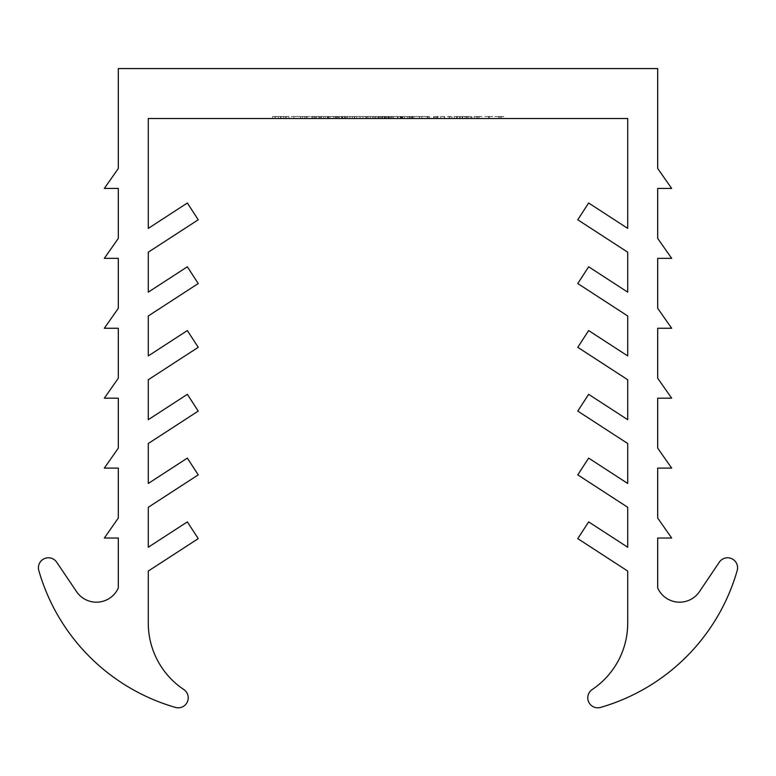 <?xml version="1.0" encoding="UTF-8"?>
<svg xmlns="http://www.w3.org/2000/svg" width="776" height="776" viewBox="0 0 776 776"><rect width="100%" height="100%" fill="white"/><g stroke="black" fill="none" stroke-linecap="round" stroke-linejoin="round"><path stroke-width="0.58" stroke-dasharray="3.88 2.91" d="M419.244 116.516L409.175 116.516L419.321 116.516L419.35 118.515L436.277 118.515L362.964 118.515L419.331 118.515L419.341 116.516L419.321 118.515L419.806 116.516L427.13 116.516L427.13 118.515L427.13 116.516L429.506 116.516L429.506 118.515L429.506 116.516L427.13 116.516L427.13 118.515L427.13 116.516L419.244 116.516L419.244 118.515M427.935 116.516L411.552 116.516L421.707 116.516L421.707 118.515L421.814 116.516L427.935 116.516L427.935 118.515M372.926 118.515L383.092 118.515L372.926 118.515L372.926 116.516L372.926 118.515M336.571 118.515L349.889 118.515L333.622 118.515L336.571 118.515L336.571 116.516L344.466 116.516L344.466 118.515M291.611 116.516L300.448 116.516L300.448 118.515L291.611 118.515L309.566 118.515L300.448 118.515L300.448 116.516L291.611 116.516L291.611 118.515M342.769 118.515L345.145 118.515L342.769 118.515L342.769 116.516L342.769 118.515M375.632 118.515L404.432 118.515L375.632 118.515L375.632 116.516L375.632 118.515M457.287 118.515L474.223 118.515L457.287 118.515L457.287 116.516L457.287 118.515M476.619 118.515L503.702 118.515L476.619 118.515L476.619 116.516L474.223 116.516L474.223 118.515L474.223 116.516L477.715 116.516L477.715 118.515M302.446 118.515L315.328 118.515L302.446 118.515L302.446 116.516L302.446 118.515M148.284 118.515L627.716 118.515L627.716 228.386L588.654 203.021L577.771 219.773L627.716 252.2L627.716 292.154L588.654 266.789L577.771 283.541L627.716 315.977L627.716 355.932L588.654 330.566L577.771 347.318L627.716 379.745L627.716 419.7L588.654 394.334L577.771 411.086L627.716 443.523L627.716 483.467L588.654 458.102L577.771 474.863L627.716 507.291L627.716 547.245L588.654 521.879L577.771 538.631L627.716 571.058L627.716 623.089A79.909 79.909 0 0 1 592.204 689.524A9.991 9.991 0 0 0 600.517 707.431A199.762 199.762 0 0 0 737.2 570.515A9.991 9.991 0 0 0 719.313 562.183L699.457 591.622A23.969 23.969 0 0 1 657.679 587.956L657.679 538.02L671.667 538.02L657.679 518.038L657.679 468.103L671.667 468.103L657.679 448.121L657.679 398.185L671.667 398.185L657.679 378.203L657.679 328.267L671.667 328.267L657.679 308.285L657.679 258.35L671.667 258.35L657.679 238.377L657.679 188.432L671.667 188.432L657.679 168.46L657.679 68.569L118.321 68.569L118.321 168.46L104.333 188.432L118.321 188.432L118.321 238.377L104.333 258.35L118.321 258.35L118.321 308.285L104.333 328.267L118.321 328.267L118.321 378.203L104.333 398.185L118.321 398.185L118.321 448.121L104.333 468.103L118.321 468.103L118.321 518.038L104.333 538.02L118.321 538.02L118.321 587.956A23.969 23.969 0 0 1 76.543 591.622L56.687 562.183A9.991 9.991 0 0 0 38.8 570.515A199.762 199.762 0 0 0 175.483 707.431A9.991 9.991 0 0 0 183.796 689.524A79.909 79.909 0 0 1 148.284 623.089L148.284 571.058L198.229 538.631L187.346 521.879L148.284 547.245L148.284 507.291L198.229 474.863L187.346 458.102L148.284 483.467L148.284 443.523L198.229 411.086L187.346 394.334L148.284 419.7L148.284 379.745L198.229 347.318L187.346 330.566L148.284 355.932L148.284 315.977L198.229 283.541L187.346 266.789L148.284 292.154L148.284 252.2L198.229 219.773L187.346 203.021L148.284 228.386L148.284 118.515M457.19 118.515L470.498 118.515L454.241 118.515L457.19 118.515L457.19 116.516L465.076 116.516L465.076 118.515M434.929 118.515L451.865 118.515L434.929 118.515L434.929 116.516L434.929 118.515M275.587 118.515L288.895 118.515L272.638 118.515L275.587 118.515L275.587 116.516L283.473 116.516L283.473 118.515M359.957 116.516L349.889 116.516L367.843 116.516L367.843 118.515L370.21 118.515L349.889 118.515L367.843 118.515L352.255 118.515L367.843 118.515L367.843 116.516L370.21 116.516L370.21 118.515L370.21 116.516L367.843 116.516L367.843 118.515L367.843 116.516L359.957 116.516L359.957 118.515M328.132 118.515L338.365 118.515L321.089 118.515L328.132 118.515L328.132 116.516L335.242 116.516L335.242 118.515M320.857 118.515L329.897 118.515L311.942 118.515L327.52 118.515L319.392 118.515L326.172 118.515L320.857 118.515L320.857 116.516L315.328 116.516L315.328 118.515L315.328 116.516L304.822 116.516L304.822 118.515L304.822 116.516L315.328 116.516L315.328 118.515L315.328 116.516L304.822 116.516L304.822 118.515L304.822 116.516L302.446 116.516L315.328 116.516L315.328 118.515M354.293 118.515L370.55 118.515L354.293 118.515L354.293 116.516L354.293 118.515M440.681 118.515L450.846 118.515L440.681 118.515L440.681 116.516L440.681 118.515M378.542 116.516L401.056 116.516L362.964 116.516L378.542 116.516L378.542 118.515M411.794 116.516L384.615 116.516L384.615 118.515L384.615 116.516L412.667 116.516L412.667 118.515L412.667 116.516L411.794 116.516L411.794 118.515M409.369 116.516L409.369 118.515M401.658 116.516L401.658 118.515M391.017 116.516L386.341 116.516L386.341 118.515L386.341 116.516L391.017 116.516L391.017 118.515L391.017 116.516M402.695 116.516L402.695 118.515M407.633 116.516L407.633 118.515L407.633 116.516M372.839 116.516L372.839 118.515M367.989 116.516L367.989 118.515L367.989 116.516M374.827 116.516L374.827 118.515L374.827 116.516M375.953 116.516L375.953 118.515M379.415 116.516L379.415 118.515M385.303 116.516L385.303 118.515M393.529 116.516L393.529 118.515M401.037 116.516L386.138 116.516L412.221 116.516L388.504 116.516L401.037 116.516L401.056 118.515L401.056 116.516L401.056 118.515L401.056 116.516L381.753 116.516L381.753 118.515L381.753 116.516L401.056 116.516L401.037 118.515M392.307 116.516L392.307 118.515M387.806 116.516L387.806 118.515M384.527 116.516L384.527 118.515M382.442 116.516L382.442 118.515M381.753 116.516L381.753 118.515M362.964 116.516L362.964 118.515L362.964 116.516M365.826 116.516L365.826 118.515M373.188 116.516L373.188 118.515M477.715 116.516L478.055 118.515M478.055 116.516L488.967 116.516L488.967 118.515M488.967 116.516L499.851 116.516L499.851 118.515M499.851 116.516L500.19 118.515M500.19 116.516L503.702 116.516L503.702 118.515M503.702 116.516L501.325 116.516L501.325 118.515M501.325 116.516L498.793 116.516L498.793 118.515M498.793 116.516L489.249 116.516L489.249 118.515M489.249 116.516L488.715 116.516L488.715 118.515M488.715 116.516L479.141 116.516L479.141 118.515M479.141 116.516L476.619 116.516M465.076 116.516L466.91 116.516L466.91 118.515M466.91 116.516L459.925 116.516L459.925 118.515M459.925 116.516L462.661 116.516L462.661 118.515M462.661 116.516L470.498 116.516L470.498 118.515M470.498 116.516L462.244 116.516L462.244 118.515M462.244 116.516L454.241 116.516L454.241 118.515M454.241 116.516L457.19 116.516M462.37 116.516L468.132 116.516L456.608 116.516L462.37 116.516L462.37 118.515L468.132 118.515L462.37 118.515M468.132 116.516L468.132 118.515M462.166 116.516L462.166 118.515M456.608 116.516L456.608 118.515M409.175 116.516L409.175 118.515M427.13 116.516L427.13 118.515M419.331 116.516L419.341 118.515M411.552 116.516L411.552 118.515L411.552 116.516M444.648 116.516L434.929 116.516L437.295 116.516L437.295 118.515L437.295 116.516L444.648 116.516L444.648 118.515M451.865 116.516L451.865 118.515M449.498 116.516L449.498 118.515L449.498 116.516M449.217 116.516L449.217 118.515M444.231 116.516L444.231 118.515M437.664 116.516L437.664 118.515M437.295 116.516L437.295 118.515M467.006 116.516L457.287 116.516L459.654 116.516L459.654 118.515L459.654 116.516L467.006 116.516L467.006 118.515M474.223 116.516L474.223 118.515L474.223 116.516M471.856 116.516L471.856 118.515L471.856 116.516M471.575 116.516L471.575 118.515M466.589 116.516L466.589 118.515M460.022 116.516L460.022 118.515M459.654 116.516L459.654 118.515M283.473 116.516L285.306 116.516L285.306 118.515M285.306 116.516L278.322 116.516L278.322 118.515M278.322 116.516L281.058 116.516L281.058 118.515M281.058 116.516L288.895 116.516L288.895 118.515M288.895 116.516L280.64 116.516L280.64 118.515M280.64 116.516L272.638 116.516L272.638 118.515M272.638 116.516L275.587 116.516M280.767 116.516L286.528 116.516L275.005 116.516L280.767 116.516L280.767 118.515L286.528 118.515L280.767 118.515M286.528 116.516L286.528 118.515M280.563 116.516L280.563 118.515M275.005 116.516L275.005 118.515M380.686 116.516L404.432 116.516L375.632 116.516L378.009 116.516L378.009 118.515L378.009 116.516L380.686 116.516L380.686 118.515M384.663 116.516L384.663 118.515M390.813 116.516L390.813 118.515M397.894 116.516L397.894 118.515M404.432 116.516L404.432 118.515M402.065 116.516L402.065 118.515L402.065 116.516M397.477 116.516L397.477 118.515M391.22 116.516L391.22 118.515M388.844 116.516L388.844 118.515L388.844 116.516M384.256 116.516L384.256 118.515M378.009 116.516L378.009 118.515M344.466 116.516L349.889 116.516L349.889 118.515L349.889 116.516L341.624 116.516L341.624 118.515M360.025 116.516L360.025 118.515L360.035 116.516L367.843 116.516L360.035 116.516M367.843 116.516L367.843 118.515M360.054 116.516L360.054 118.515M352.255 116.516L352.255 118.515M342.769 116.516L345.145 116.516L345.145 118.515L345.145 116.516L342.769 116.516M335.242 116.516L337.347 116.516L337.347 118.515M337.347 116.516L328.432 116.516L328.432 118.515M328.432 116.516L318.713 116.516L318.713 118.515M318.713 116.516L320.934 116.516L320.934 118.515M320.934 116.516L328.49 116.516L328.49 118.515M328.49 116.516L336.26 116.516L336.26 118.515M336.26 116.516L338.365 116.516L338.365 118.515M338.365 116.516L321.089 116.516L321.089 118.515M321.089 116.516L328.132 116.516M321.332 116.516L335.989 116.516L321.332 116.516L321.332 118.515L335.989 118.515L321.332 118.515M335.989 116.516L335.989 118.515L347.512 118.515L335.989 118.515L335.989 116.516L347.512 116.516L335.989 116.516M323.631 116.516L323.631 118.515M328.607 116.516L328.607 118.515M309.566 116.516L300.448 116.516L309.566 116.516L309.566 118.515M307.189 116.516L300.525 116.516L307.189 116.516L307.189 118.515L293.978 118.515L307.189 118.515M293.978 116.516L300.525 116.516L293.978 116.516L293.978 118.515M300.525 116.516L300.525 118.515L300.525 116.516M306.19 116.516L306.19 118.515M315.328 116.516L312.951 116.516L312.951 118.515M312.951 116.516L320.818 116.516L320.818 118.515M320.818 116.516L328.539 116.516L328.539 118.515M328.539 116.516L325.454 116.516L325.454 118.515M325.454 116.516L328.316 116.516L328.316 118.515M328.316 116.516L329.897 116.516L329.897 118.515M329.897 116.516L320.75 116.516L320.75 118.515M320.75 116.516L311.942 116.516L311.942 118.515M311.942 116.516L314.309 116.516L314.309 118.515M314.309 116.516L316.375 116.516L316.375 118.515M316.375 116.516L320.798 116.516L320.798 118.515M320.798 116.516L327.52 116.516L327.52 118.515M327.52 116.516L319.392 116.516L319.392 118.515L319.392 116.516L326.172 116.516L326.172 118.515M326.172 116.516L320.857 116.516M346.29 116.516L346.29 118.515M339.306 116.516L339.306 118.515M342.041 116.516L342.041 118.515M341.624 116.516L333.622 116.516L333.622 118.515M333.622 116.516L336.571 116.516M347.512 116.516L347.512 118.515M341.547 116.516L341.547 118.515M341.75 116.516L341.75 118.515M370.55 116.516L354.293 116.516L370.55 116.516L370.55 118.515M356.659 116.516L356.659 118.515M354.613 116.516L354.613 118.515M366.534 116.516L366.534 118.515M372.926 116.516L383.092 116.516L383.092 118.515L383.092 116.516L372.926 116.516M400.348 116.516L400.348 118.515M412.221 116.516L412.221 118.515M410.194 116.516L410.194 118.515M400.27 116.516L400.27 118.515M388.504 116.516L388.504 118.515M402.734 116.516L402.734 118.515L402.734 116.516M413.918 116.516L413.918 118.515M400.823 116.516L400.823 118.515M389.377 116.516L389.377 118.515M386.138 116.516L386.138 118.515M421.707 116.516L421.707 118.515L421.707 116.516M433.639 116.516L433.639 118.515M433.91 116.516L433.91 118.515M436.277 116.516L436.277 118.515L436.277 116.516M428.071 116.516L428.071 118.515M440.681 116.516L450.846 116.516L450.846 118.515L450.846 116.516L440.681 116.516"/><path stroke-width="1.16" d="M148.284 118.515L627.716 118.515L627.716 228.386L588.654 203.021L577.771 219.773L627.716 252.2L627.716 292.154L588.654 266.789L577.771 283.541L627.716 315.977L627.716 355.932L588.654 330.566L577.771 347.318L627.716 379.745L627.716 419.7L588.654 394.334L577.771 411.086L627.716 443.523L627.716 483.467L588.654 458.102L577.771 474.863L627.716 507.291L627.716 547.245L588.654 521.879L577.771 538.631L627.716 571.058L627.716 623.089A79.909 79.909 0 0 1 592.204 689.524A9.991 9.991 0 0 0 600.517 707.431A199.762 199.762 0 0 0 737.2 570.515A9.991 9.991 0 0 0 719.313 562.183L699.457 591.622A23.969 23.969 0 0 1 657.679 587.956L657.679 538.02L671.667 538.02L657.679 518.038L657.679 468.103L671.667 468.103L657.679 448.121L657.679 398.185L671.667 398.185L657.679 378.203L657.679 328.267L671.667 328.267L657.679 308.285L657.679 258.35L671.667 258.35L657.679 238.377L657.679 188.432L671.667 188.432L657.679 168.46L657.679 68.569L118.321 68.569L118.321 168.46L104.333 188.432L118.321 188.432L118.321 238.377L104.333 258.35L118.321 258.35L118.321 308.285L104.333 328.267L118.321 328.267L118.321 378.203L104.333 398.185L118.321 398.185L118.321 448.121L104.333 468.103L118.321 468.103L118.321 518.038L104.333 538.02L118.321 538.02L118.321 587.956A23.969 23.969 0 0 1 76.543 591.622L56.687 562.183A9.991 9.991 0 0 0 38.8 570.515A199.762 199.762 0 0 0 175.483 707.431A9.991 9.991 0 0 0 183.796 689.524A79.909 79.909 0 0 1 148.284 623.089L148.284 571.058L198.229 538.631L187.346 521.879L148.284 547.245L148.284 507.291L198.229 474.863L187.346 458.102L148.284 483.467L148.284 443.523L198.229 411.086L187.346 394.334L148.284 419.7L148.284 379.745L198.229 347.318L187.346 330.566L148.284 355.932L148.284 315.977L198.229 283.541L187.346 266.789L148.284 292.154L148.284 252.2L198.229 219.773L187.346 203.021L148.284 228.386L148.284 118.515"/></g></svg>

